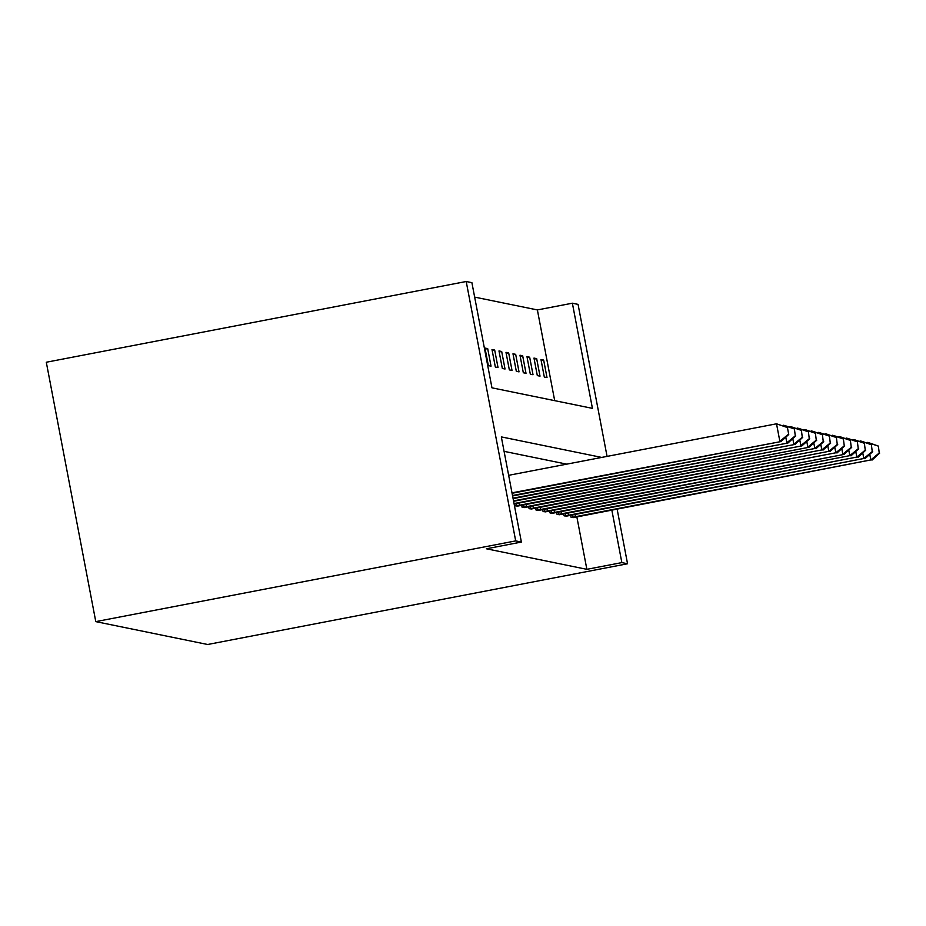 <?xml version="1.0" encoding="UTF-8"?>
<svg xmlns="http://www.w3.org/2000/svg" width="926" height="926" viewBox="0 0 926 926"><rect width="100%" height="100%" fill="white"/><g stroke="black" fill="none" stroke-linecap="round" stroke-linejoin="round"><path stroke-width="1.39" d="M554.686 400.645L537.381 309.932L572.372 303.207L578.067 304.376L607.062 456.391M572.372 303.207L592.432 408.366L491.961 387.832L471.901 282.673L466.206 281.504L46.3 362.24L95.783 621.624L207.644 644.496L627.55 563.76L621.855 562.603L611.855 510.168M537.381 309.932L474.656 297.107M488.338 365.596L491.035 366.152L487.689 348.616L484.993 348.072L488.338 365.596M495.341 367.032L498.026 367.576L494.681 350.051L491.995 349.507L495.341 367.032M502.332 368.455L505.029 369.011L501.684 351.486L498.987 350.931L502.332 368.455M509.335 369.891L512.02 370.435L508.675 352.91L505.99 352.366L509.335 369.891M516.326 371.314L519.023 371.87L515.678 354.345L512.981 353.79L516.326 371.314M523.329 372.75L526.014 373.305L522.669 355.769L519.984 355.225L523.329 372.75M530.32 374.185L533.017 374.729L529.672 357.204L526.975 356.649L530.32 374.185M537.323 375.609L540.008 376.164L536.663 358.64L533.978 358.084L537.323 375.609M544.314 377.044L547.011 377.588L543.666 360.064L540.969 359.519L544.314 377.044M601.692 457.421L501.325 436.898L521.384 542.057L486.393 548.782L586.864 569.328L576.852 516.893M566.7 464.146L504.08 451.344M514.717 503.86L515.087 505.804L517.727 506.071M521.708 505.295L522.09 507.24L524.718 507.506M528.711 506.719L529.082 508.675L531.721 508.941M535.703 508.154L536.073 510.099L538.712 510.365M542.705 509.578L543.076 511.534L545.715 511.8M549.697 511.013L550.067 512.958L552.706 513.224M556.7 512.448L557.07 514.393L559.709 514.659M563.691 513.872L564.061 515.828L566.7 516.083M570.694 515.307L571.064 517.252L573.703 517.518M586.864 569.328L621.855 562.603M521.384 542.057L515.689 540.9L95.783 621.624M627.55 563.76L617.133 509.15M466.206 281.504L515.689 540.9M485.189 349.102L487.689 348.616M492.192 350.537L494.681 350.051M499.183 351.961L501.684 351.486M506.186 353.396L508.675 352.91M513.178 354.82L515.678 354.345M520.18 356.255L522.669 355.769M527.172 357.679L529.672 357.204M534.175 359.114L536.663 358.64M541.166 360.55L543.666 360.064M511.997 492.84L780.977 441.563L512.078 493.269M508.652 475.316L776.52 423.807L787.401 427.476L788.744 434.491L787.401 427.476M788.292 434.398L779.854 441.332L776.52 423.807L786.95 427.384M780.977 441.563L788.744 434.491M512.506 495.514L787.98 442.998L512.587 495.942M781.914 425.543L784.635 425.474L794.404 428.912L795.284 435.833L794.404 428.912M795.284 435.833L786.857 442.767L785.792 437.176M783.685 426.168L783.512 425.242L793.952 428.819M787.98 442.998L795.735 435.915M513.016 498.188L794.971 444.422L513.097 498.616M788.917 426.979L791.626 426.898L801.395 430.335L802.286 437.257L801.395 430.335M802.286 437.257L793.848 444.202L792.783 438.611M790.688 427.604L790.515 426.666L800.944 430.243M794.971 444.422L802.738 437.35M513.525 500.873L801.974 445.857L513.606 501.302M795.909 428.402L798.629 428.333L808.398 431.771L809.278 438.692L808.398 431.771M809.278 438.692L800.851 445.626L799.786 440.035M797.68 429.027L797.506 428.101L807.947 431.678M801.974 445.857L809.729 438.785M514.034 503.547L808.965 447.293L514.115 503.975M802.911 429.838L805.62 429.757L815.389 433.206L816.281 440.116L815.389 433.206M816.281 440.116L807.842 447.061L806.778 441.47M804.682 430.463L804.509 429.537L814.938 433.113M808.965 447.293L816.732 440.209M515.817 505.955L814.845 448.485L517.055 506.209M809.903 431.273L812.623 431.192L822.392 434.63L823.272 441.552L822.392 434.63M823.272 441.552L814.845 448.485L813.78 442.906M811.674 431.898L811.5 430.96L821.941 434.537M815.968 448.716L823.723 441.644M522.808 507.39L821.837 449.92L524.047 507.645M816.906 432.697L819.614 432.627L829.383 436.065L830.275 442.975L829.383 436.065M830.275 442.975L821.837 449.92L820.772 444.33M818.677 433.322L818.503 432.396L828.932 435.972M822.959 450.152L830.726 443.068M529.811 508.814L828.839 451.344L531.049 509.069M823.897 434.132L826.617 434.051L836.386 437.489L837.266 444.411L836.386 437.489M837.266 444.411L828.839 451.344L827.775 445.765M825.668 434.757L825.494 433.819L835.935 437.396M829.962 451.575L837.717 444.503M536.802 510.249L835.831 452.779L538.041 510.504M830.9 435.556L833.608 435.486L843.378 438.924L844.269 445.846L843.378 438.924M844.269 445.846L835.831 452.779L834.766 447.189M832.671 436.181L832.497 435.255L842.926 438.831M836.954 453.011L844.72 445.938M543.805 511.684L843.956 454.435L545.044 511.928M837.891 436.991L840.611 436.91L850.381 440.348L851.26 447.27L850.381 440.348M851.26 447.27L842.834 454.215L841.769 448.624M839.662 437.616L839.488 436.678L849.929 440.267M843.956 454.435L851.712 447.362M550.796 513.108L849.825 455.638L552.035 513.363M844.894 438.426L847.603 438.345L857.372 441.783L858.263 448.705L857.372 441.783M858.263 448.705L849.825 455.638L848.76 450.048M846.665 439.04L846.491 438.114L856.92 441.69M850.948 455.87L858.715 448.797M557.799 514.543L856.828 457.074L559.038 514.798M851.885 439.85L854.605 439.769L864.363 443.218L865.254 450.129L864.363 443.218M865.254 450.129L856.828 457.074L855.763 451.483M853.656 440.475L853.483 439.549L863.923 443.126M857.951 457.305L865.706 450.221M564.791 515.967L863.819 458.497L566.029 516.222M858.888 441.285L861.597 441.204L871.366 444.642L872.257 451.564L871.366 444.642M872.257 451.564L863.819 458.497L862.754 452.918M860.659 441.91L860.486 440.973L870.915 444.549M864.942 458.729L872.709 451.656M571.793 517.403L870.822 459.933L573.032 517.657M865.879 442.709L868.6 442.64L878.357 446.077L879.249 452.999L878.357 446.077M879.249 452.999L870.822 459.933L869.757 454.342M867.65 443.334L867.477 442.408L877.917 445.985M871.945 460.164L879.7 453.08M516.87 505.77L516.442 503.536M519.509 505.272L519.081 503.026M523.861 507.193L523.433 504.959M526.512 506.696L526.084 504.45M530.864 508.629L530.436 506.395M533.503 508.131L533.075 505.885M537.856 510.052L537.427 507.818M540.506 509.566L540.078 507.309M544.858 511.488L544.43 509.254M547.497 510.99L547.069 508.744M551.85 512.923L551.421 510.677M554.5 512.425L554.072 510.18M558.853 514.347L558.424 512.113M561.492 513.849L561.063 511.603M565.844 515.782L565.416 513.548M568.495 515.284L568.066 513.039M572.847 517.206L572.418 514.972M575.486 516.72L575.058 514.462"/></g></svg>
